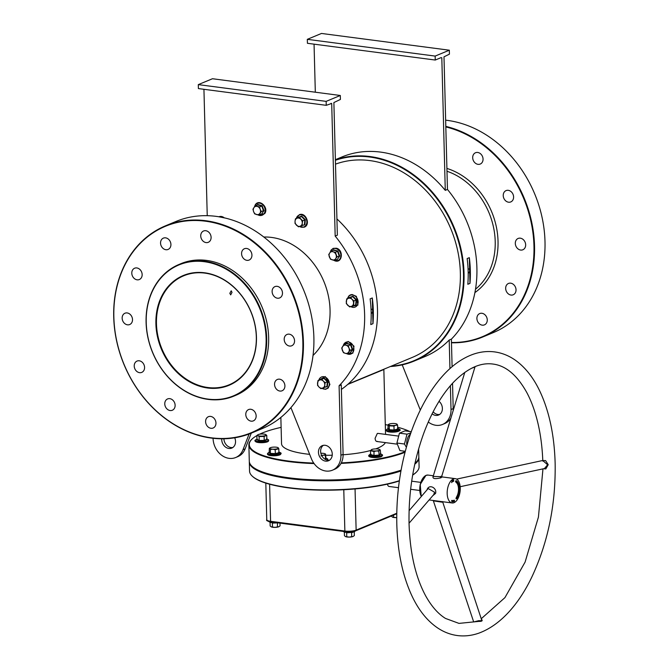 <?xml version="1.0" encoding="UTF-8"?>
<svg xmlns="http://www.w3.org/2000/svg" width="669" height="669" viewBox="0 0 669 669"><rect width="100%" height="100%" fill="white"/><g stroke="black" fill="none" stroke-linecap="round" stroke-linejoin="round"><path stroke-width="1" d="M155.902 323.821A59.466 48.536 67.4 0 1 204.664 272.793A59.466 48.536 67.4 0 1 256.444 336.992A59.466 48.536 67.4 0 1 207.683 388.012A59.466 48.536 67.4 0 1 155.902 323.821M256.311 336.858A59.056 48.201 -112.6 0 0 183.732 275.779A59.056 48.201 -112.6 0 0 156.462 323.771A59.056 48.201 -112.6 0 0 229.041 384.851A59.056 48.201 -112.6 0 0 256.311 336.858M391.281 366.135A107.684 87.898 -112.6 0 0 462.856 263.929A107.684 87.898 -112.6 0 0 369.689 157.023A107.684 87.898 -112.6 0 0 335.395 160.284M335.378 159.841A108.094 88.233 67.4 0 1 369.898 156.529A108.094 88.233 67.4 0 1 461.217 250.055A108.094 88.233 67.4 0 1 414.103 361.084A108.094 88.233 67.4 0 1 390.345 366.528M341.391 389.417A108.094 88.233 -112.6 0 0 336.925 218.922M207.967 399.1A70.906 57.877 -112.6 0 0 266.111 338.255A70.906 57.877 -112.6 0 0 204.371 261.704A70.906 57.877 -112.6 0 0 146.227 322.55A70.906 57.877 -112.6 0 0 207.967 399.1M204.58 261.219A71.315 58.211 67.4 0 1 264.824 322.918A71.315 58.211 67.4 0 1 233.74 396.173A71.315 58.211 67.4 0 1 208.201 399.401A71.315 58.211 67.4 0 1 147.949 337.703A71.315 58.211 67.4 0 1 179.033 264.456A71.315 58.211 67.4 0 1 204.58 261.219M281.114 427.374A84.394 20.798 -1.5 0 0 262.281 433.01A84.394 20.798 -1.5 0 0 259.572 434.223M256.863 435.619A84.394 20.798 -1.5 0 0 251.904 439.215A84.394 20.798 -1.5 0 0 313.728 463.065M341.29 462.889A84.394 20.798 -1.5 0 0 404.979 451.709A84.394 20.798 -1.5 0 0 405.18 451.625M405.013 452.286A84.804 20.898 178.5 0 1 341.014 463.4M314.096 463.584A84.804 20.898 178.5 0 1 248.868 444.977A84.804 20.898 178.5 0 1 251.519 439.592L251.904 439.215M252.422 466.628A84.394 20.798 -1.5 0 0 317.34 480.191A84.394 20.798 -1.5 0 0 401.04 470.391A84.394 20.798 178.5 0 1 317.716 480.2A84.394 20.798 178.5 0 1 252.623 466.811L252.221 466.452A84.804 20.898 -1.5 0 0 317.415 479.899A84.804 20.898 -1.5 0 0 401.091 470.14M248.868 444.977L249.294 461.209A84.804 20.898 -1.5 0 0 252.221 466.452M251.603 433.01L262.064 428.662A112.183 91.569 -112.6 0 0 310.96 313.427A112.183 91.569 -112.6 0 0 216.187 216.371A112.183 91.569 -112.6 0 0 176.006 221.456L165.536 225.804A112.183 91.569 67.4 0 1 205.726 220.72A112.183 91.569 67.4 0 1 300.49 317.775A112.183 91.569 67.4 0 1 251.603 433.01A112.183 91.569 67.4 0 1 211.412 438.095A112.183 91.569 67.4 0 1 116.64 341.039A112.183 91.569 67.4 0 1 165.536 225.804M211.187 437.785A111.773 91.235 -112.6 0 0 302.848 341.876A111.773 91.235 -112.6 0 0 205.517 221.205A111.773 91.235 -112.6 0 0 113.855 317.114A111.773 91.235 -112.6 0 0 211.187 437.785M445.813 126.382A112.183 91.569 67.4 0 1 532.616 226.933A112.183 91.569 67.4 0 1 482.717 337.009L493.178 332.66A112.183 91.569 -112.6 0 0 542.074 217.433A112.183 91.569 -112.6 0 0 447.302 120.378A112.183 91.569 -112.6 0 0 445.646 120.177M451.466 342.478A111.773 91.235 -112.6 0 0 533.962 245.883A111.773 91.235 -112.6 0 0 445.822 126.926M482.717 337.009A112.183 91.569 67.4 0 1 451.475 342.787M385.545 434.39L383.847 369.514L347.771 384.399M348.173 384.048L412.313 357.405A104.004 84.896 67.4 0 0 457.646 250.566A104.004 84.896 67.4 0 0 369.781 160.585A104.004 84.896 67.4 0 0 335.495 164.139M134.218 366.052A6.13 5.001 67.4 0 1 137.053 361.068A6.13 5.001 67.4 0 1 144.579 367.406A6.13 5.001 67.4 0 1 141.753 372.39A6.13 5.001 67.4 0 1 134.218 366.052M122.151 318.201A6.13 5.001 67.4 0 1 124.978 313.217A6.13 5.001 67.4 0 1 132.512 319.565A6.13 5.001 67.4 0 1 129.686 324.54A6.13 5.001 67.4 0 1 122.151 318.201M131.785 273.203A6.13 5.001 67.4 0 1 134.62 268.219A6.13 5.001 67.4 0 1 142.154 274.558A6.13 5.001 67.4 0 1 139.319 279.542A6.13 5.001 67.4 0 1 131.785 273.203M160.552 243.106A6.13 5.001 67.4 0 1 163.387 238.122A6.13 5.001 67.4 0 1 170.921 244.461A6.13 5.001 67.4 0 1 168.086 249.445A6.13 5.001 67.4 0 1 160.552 243.106M200.733 235.973A6.13 5.001 67.4 0 1 203.568 230.989A6.13 5.001 67.4 0 1 211.103 237.328A6.13 5.001 67.4 0 1 208.268 242.312A6.13 5.001 67.4 0 1 200.733 235.973M241.576 253.718A6.13 5.001 67.4 0 1 244.402 248.734A6.13 5.001 67.4 0 1 251.937 255.073A6.13 5.001 67.4 0 1 249.111 260.057A6.13 5.001 67.4 0 1 241.576 253.718M272.116 291.592A6.13 5.001 67.4 0 1 274.951 286.608A6.13 5.001 67.4 0 1 282.485 292.947A6.13 5.001 67.4 0 1 279.65 297.931A6.13 5.001 67.4 0 1 272.116 291.592M284.191 339.434A6.13 5.001 67.4 0 1 287.018 334.45A6.13 5.001 67.4 0 1 294.552 340.789A6.13 5.001 67.4 0 1 291.726 345.773A6.13 5.001 67.4 0 1 284.191 339.434M274.549 384.432A6.13 5.001 67.4 0 1 277.384 379.457A6.13 5.001 67.4 0 1 284.91 385.796A6.13 5.001 67.4 0 1 282.084 390.78A6.13 5.001 67.4 0 1 274.549 384.432M245.782 414.537A6.13 5.001 67.4 0 1 248.617 409.553A6.13 5.001 67.4 0 1 256.152 415.892A6.13 5.001 67.4 0 1 253.317 420.876A6.13 5.001 67.4 0 1 245.782 414.537M205.6 421.662A6.13 5.001 67.4 0 1 208.427 416.687A6.13 5.001 67.4 0 1 215.962 423.025A6.13 5.001 67.4 0 1 213.135 428.009A6.13 5.001 67.4 0 1 205.6 421.662M164.766 403.917A6.13 5.001 67.4 0 1 167.593 398.933A6.13 5.001 67.4 0 1 175.127 405.28A6.13 5.001 67.4 0 1 172.301 410.256A6.13 5.001 67.4 0 1 164.766 403.917M487.266 319.899A6.13 5.001 -112.6 0 0 479.732 313.56A6.13 5.001 -112.6 0 0 476.897 318.536A6.13 5.001 -112.6 0 0 484.431 324.875A6.13 5.001 -112.6 0 0 487.266 319.899M516.033 289.794A6.13 5.001 -112.6 0 0 508.499 283.455A6.13 5.001 -112.6 0 0 505.664 288.439A6.13 5.001 -112.6 0 0 513.198 294.778A6.13 5.001 -112.6 0 0 516.033 289.794M525.667 244.795A6.13 5.001 -112.6 0 0 518.132 238.457A6.13 5.001 -112.6 0 0 515.306 243.441A6.13 5.001 -112.6 0 0 522.84 249.78A6.13 5.001 -112.6 0 0 525.667 244.795M513.6 196.954A6.13 5.001 -112.6 0 0 506.065 190.606A6.13 5.001 -112.6 0 0 503.23 195.591A6.13 5.001 -112.6 0 0 510.765 201.929A6.13 5.001 -112.6 0 0 513.6 196.954M483.051 159.08A6.13 5.001 -112.6 0 0 475.517 152.741A6.13 5.001 -112.6 0 0 472.69 157.725A6.13 5.001 -112.6 0 0 480.225 164.064A6.13 5.001 -112.6 0 0 483.051 159.08M232.009 292.395L231.215 290.823L229.835 293.298L230.68 294.87L232.009 292.395M313.017 355.465A67.226 54.875 -112.6 0 0 325.527 285.772A67.226 54.875 -112.6 0 0 271.514 237.42A67.226 54.875 -112.6 0 0 263.82 237.018M179.033 264.456L180.998 263.636A71.315 58.211 67.4 0 1 206.545 260.408A71.315 58.211 67.4 0 1 266.789 322.107A71.315 58.211 67.4 0 1 235.705 395.354L233.74 396.173M234.71 437.802A8.17 6.673 67.4 0 1 235.538 441.44A8.17 6.673 67.4 0 1 231.758 448.088A8.17 6.673 67.4 0 1 221.715 439.633A8.17 6.673 67.4 0 1 221.732 438.797M323.37 445.328A8.17 6.673 -112.6 0 0 320.635 451.399A8.17 6.673 -112.6 0 0 329.541 460.188M332.276 454.117A8.17 6.673 -112.6 0 0 322.232 445.663A8.17 6.673 -112.6 0 0 318.452 452.311A8.17 6.673 -112.6 0 0 328.504 460.757A8.17 6.673 -112.6 0 0 332.276 454.117M432.115 413.818A8.17 6.673 -112.6 0 0 438.605 415.023A8.17 6.673 -112.6 0 0 442.385 408.383A8.17 6.673 -112.6 0 0 439.056 401.325M371.17 313.268A2.04 1.07 97.5 0 0 371.278 313.293A2.04 1.07 97.5 0 0 372.633 310.817A2.04 1.07 97.5 0 0 371.805 309.245A2.04 1.07 97.5 0 0 371.061 309.63M468.2 272.969A2.04 1.07 97.5 0 0 468.3 272.994A2.04 1.07 97.5 0 0 469.655 270.519A2.04 1.07 97.5 0 0 468.827 268.946A2.04 1.07 97.5 0 0 468.091 269.323M410.415 434.181A8.17 4.273 97.5 0 0 406.727 443.672A8.17 4.273 97.5 0 0 406.886 445.403M410.85 432.927L407.011 434.156L404.469 444.015L396.909 443.029L399.911 450.588L405.272 451.291M398.691 436.113L377.918 433.387L377.299 433.487L375.083 438.329C375.326 440.687 376.129 441.716 377.508 441.406M467.138 258.569L469.32 257.665A108.094 88.233 67.4 0 1 469.989 283.372L467.815 284.275A108.094 88.233 -112.6 0 0 467.138 258.569M335.378 159.69L341.859 156.998A108.094 88.233 67.4 0 1 380.577 152.097A108.094 88.233 67.4 0 1 445.278 190.347L447.461 189.444A108.094 88.233 67.4 0 1 451.383 339.141L449.2 340.044A108.094 88.233 67.4 0 1 424.79 356.644L414.103 361.084M372.968 323.671L370.785 324.574A108.094 88.233 -112.6 0 0 370.116 298.867L372.298 297.964A108.094 88.233 67.4 0 1 372.968 323.671L372.298 297.964M326.138 101.37L326.238 105.326L198.4 88.576L198.3 84.62L326.138 101.37L340.304 95.483L340.412 99.438L333.881 102.549L337.352 235.179L335.177 236.082A108.094 88.233 67.4 0 1 339.091 385.779L340.914 455.246A18.389 15.011 -112.6 0 1 332.418 470.198A18.389 15.011 -112.6 0 1 311.394 458.708L291.007 407.822A108.094 88.233 67.4 0 1 290.714 407.839M339.091 385.779L341.274 384.876L343.097 454.343A18.389 15.011 -112.6 0 1 334.6 469.287L332.418 470.198M255.424 441.306A6.539 1.614 -1.5 0 0 260.258 442.686A6.539 1.614 -1.5 0 0 267.491 441.808A6.539 1.614 -1.5 0 0 268.495 440.963M267.709 454.393A6.539 1.614 -1.5 0 0 272.534 455.773A6.539 1.614 -1.5 0 0 279.767 454.895A6.539 1.614 -1.5 0 0 280.771 454.05M327.843 460.239A6.539 1.614 -1.5 0 0 327.843 460.213L327.793 459.135L325.82 458.198A6.381 1.572 -1.5 0 1 326.865 460.046M369.062 456.191A6.539 1.614 -1.5 0 0 373.896 457.571A6.539 1.614 -1.5 0 0 381.121 456.701A6.539 1.614 -1.5 0 0 382.133 455.848M386.49 430.769A6.539 1.614 -1.5 0 0 391.315 432.149A6.539 1.614 -1.5 0 0 398.548 431.279A6.539 1.614 -1.5 0 0 399.552 430.426M280.855 417.406L281.54 443.723A52.107 12.845 -1.5 0 0 309.647 454.351M325.577 455.255A52.107 12.845 -1.5 0 0 332.234 455.238M343.097 454.761A52.107 12.845 -1.5 0 0 370.768 450.454M375.719 448.891A52.107 12.845 -1.5 0 0 377.684 448.13A52.107 12.845 -1.5 0 0 385.352 442.61M335.177 236.082L331.699 103.461L330.971 103.361M207.239 215.686L203.936 89.303M249.111 433.989L242.981 449.744A18.389 15.011 67.4 0 1 235.68 457.521A18.389 15.011 67.4 0 1 213.077 438.496L213.068 438.295M414.997 463.224A84.804 20.898 -1.5 0 0 416.193 462.154L415.809 462.538A84.394 20.798 178.5 0 1 414.981 463.291A84.394 20.798 -1.5 0 0 415.993 462.346M416.193 462.154A84.804 20.898 -1.5 0 0 418.836 456.768L418.635 448.924M409.662 431.48A84.394 20.798 -1.5 0 0 397.662 427.24M388.154 425.149A84.394 20.798 -1.5 0 0 385.294 424.648M407.011 434.156L399.452 433.169L396.909 443.029M404.469 444.015L406.367 447.226M411.284 431.689L404.996 430.861L399.452 433.169M428.277 422.022A18.389 15.011 -112.6 0 0 442.527 424.464A18.389 15.011 -112.6 0 0 451.023 409.512L450.396 385.695M449.944 368.602L449.2 340.044M402.22 364.856L420.316 410.022M315.316 92.205L314.054 44.162M435.26 60.043L307.422 43.293L307.314 39.337L435.151 56.087L435.26 60.043L441.072 57.626M435.151 56.087L449.325 50.2L321.488 33.45L307.314 39.337M447.461 189.444L443.99 56.823L449.426 54.156L449.325 50.2M445.278 190.347L441.808 57.726M453.147 410.691A18.389 15.011 -112.6 0 0 453.197 408.608L452.537 383.287M452.102 366.712L451.383 339.141M442.527 424.464L444.709 423.552A18.389 15.011 -112.6 0 0 450.914 418.041M433.136 411.803A8.17 6.673 -112.6 0 0 439.65 414.454M232.804 447.511A8.17 6.673 67.4 0 1 223.898 438.78M242.981 449.744L245.163 448.84L251.268 433.144M245.163 448.84A18.389 15.011 67.4 0 1 237.863 456.618L235.68 457.521M326.238 105.326L331.699 103.461M198.3 84.62L212.474 78.733L340.304 95.483M469.32 257.665L469.989 283.372M542.81 460.548L545.603 460.59L548.22 464.687L545.82 468.927L543.554 468.743M481.429 619.335L481.588 619.402C482.876 620.799 481.964 621.468 478.853 621.392L458.984 623.391L445.512 618.44C438.162 613.899 431.58 606.432 425.768 596.054C415.591 577.28 410.022 553.23 409.06 523.902C408.425 491.891 413.442 461.351 424.121 432.274C432.132 411.134 441.983 394.401 453.666 382.083C467.28 368.318 480.375 362.305 492.961 364.053C505.831 365.642 517.112 375.142 526.796 392.536C531.437 401.241 535.141 411.427 537.901 423.109C540.669 434.883 542.3 447.536 542.81 461.083L542.852 460.464L456.634 479.113M442.485 501.566L441.975 502.168L433.813 500.922M473.685 621.953L433.253 500.496L438.939 501.24M409.043 523.233L433.796 494.525L434.507 492.183L428.177 488.529L409.085 510.673M427.014 489.875L427.14 489.424C429.339 483.779 437.141 488.061 435.569 493.404L432.801 495.679M464.796 372.374L433.152 476.437L440.369 476.654L441.824 476.027L474.973 366.997L471.402 368.351M455.305 478.653A12.259 6.406 -82.5 0 1 460.23 489.859A12.259 6.406 -82.5 0 1 454.025 502.687A12.259 6.406 -82.5 0 1 452.127 502.963A12.259 6.406 -82.5 0 1 447.201 491.757A12.259 6.406 -82.5 0 1 453.406 478.929A12.259 6.406 -82.5 0 1 455.305 478.653L442.234 476.938L440.921 477.808C434.85 479.247 432.258 478.736 433.152 476.278L433.211 476.253M460.172 486.714L544.449 468.551L547.618 464.779L542.735 460.556M473.744 621.936L478.778 620.673L481.12 620.765L481.546 619.67L442.61 501.717M400.932 470.993A84.804 20.898 178.5 0 1 306.778 480.242A84.804 20.898 178.5 0 1 249.311 462.003A84.804 20.898 178.5 0 1 249.32 461.61M399.334 480.952A84.394 20.798 178.5 0 1 316.429 490.059A84.394 20.798 178.5 0 1 252.882 476.713L252.481 476.353A84.804 20.898 -1.5 0 0 316.128 489.758A84.804 20.898 -1.5 0 0 399.368 480.693M249.311 462.003L249.554 471.11A84.804 20.898 -1.5 0 0 252.481 476.353M398.473 487.693L389.065 486.463A4.089 2.132 -82.5 0 1 387.493 484.13M452.077 481.68L452.11 480.894L452.077 481.68M452.461 500.504L452.294 501.842L452.461 500.504M451.642 500.454L452.085 500.454L451.843 501.725L451.642 500.454L452.085 500.454L451.843 501.725L451.642 500.454M456.785 498.547A10.629 5.553 97.5 0 0 456.317 480.718L455.514 481.203L455.915 482.265A8.99 4.7 -82.5 0 1 456.308 497.36L455.974 498.723L456.877 498.79L456.091 498.455A10.629 5.553 97.5 0 0 455.907 480.819M452.746 501.206L453.047 500.512L452.955 501.85L453.047 500.512L452.955 501.85L452.746 501.206M453.406 500.638L453.85 500.345L453.841 501.625L453.406 500.487L453.85 500.345L453.841 501.625L453.406 500.638M454.443 500.705L454.318 501.441L454.443 500.705M453.281 480.359L453.222 481.429L453.181 480.166L453.574 481.053L453.641 479.982L453.674 481.237L453.281 480.359L453.222 481.429L453.181 480.166L453.574 481.053L453.641 479.982L453.674 481.237L453.281 480.359M453.072 481.354L452.654 481.772L452.963 480.292L452.654 481.772L452.537 480.559L452.963 480.292L453.072 481.354M451.801 481.822L451.709 482.642L451.801 481.822M412.689 474.94A84.804 20.898 -1.5 0 0 416.453 472.055L416.068 472.439A84.394 20.798 178.5 0 1 412.664 475.09M418.836 457.17A84.804 20.898 178.5 0 1 418.861 457.563A84.804 20.898 178.5 0 1 414.78 464.202M416.453 472.055A84.804 20.898 -1.5 0 0 419.095 466.669L418.861 457.563M456.191 498.698L456.877 498.79M453.047 500.512L453.256 501.156L453.047 500.512M452.838 501.198L453.038 500.671L452.838 501.198M453.164 501.165L453.038 500.671L453.164 501.165M454.243 500.144L454.535 500.663L454.243 500.144M451.717 481.923L451.675 482.516L451.717 481.923M392.435 517.12A4.29 1.054 -1.5 0 0 392.444 517.129A4.29 1.054 -1.5 0 0 392.486 517.145A4.29 1.054 -1.5 0 0 396.115 517.622L392.444 517.129M396.725 517.605A4.29 1.054 178.5 0 1 396.115 517.622L396.725 517.589M392.486 517.145L391.315 516.025M393.573 515.088L393.631 517.288M354.662 531.646A6.381 1.572 178.5 0 1 353.859 531.914A6.381 1.572 178.5 0 1 344.736 532.156L353.14 532.081M352.638 532.256L355.858 530.751M345.555 536.597A4.29 1.054 -1.5 0 0 345.564 536.597A4.29 1.054 -1.5 0 0 345.605 536.622A4.29 1.054 -1.5 0 0 349.235 537.09L345.564 536.597M353.031 536.505A4.29 1.054 -1.5 0 0 353.265 536.396A4.29 1.054 -1.5 0 0 353.282 536.387L353.031 536.505A4.29 1.054 178.5 0 1 349.235 537.09L353.031 536.505L354.344 535.585L354.244 531.796M345.605 536.622L344.443 535.735L344.351 532.056M354.244 531.663L351.601 532.758L351.702 536.689M351.743 532.415L346.651 532.833L346.751 536.755M346.458 532.491L344.343 531.805M276.64 522.681A6.381 1.572 178.5 0 1 270.452 522.422L277.459 522.681L277.418 526.955L274.951 527.364L271.321 526.888A4.29 1.054 -1.5 0 0 274.951 527.364A4.29 1.054 178.5 0 0 278.747 526.779A4.29 1.054 -1.5 0 0 278.981 526.662A4.29 1.054 -1.5 0 0 278.998 526.654L277.418 526.955M279.993 523.116L280.06 525.851L278.747 526.779M271.321 526.888L270.159 526.001L270.067 522.322M278.12 522.874L272.367 523.099L272.467 527.03M272.174 522.757L270.059 522.071M320.033 379.9L320.125 379.39L324.197 377.977L327.827 381.564L327.375 386.565L323.094 387.761M317.541 383.036A4.29 3.504 67.4 0 1 319.665 380.034A4.29 3.504 67.4 0 1 323.278 381.046L321.781 379.281L317.959 380.611L317.532 385.294L319.029 387.058A4.29 3.504 67.4 0 1 317.541 383.036M322.642 388.079A4.29 3.504 67.4 0 1 319.029 387.058L320.928 388.656L322.642 388.079L324.758 387.334L324.766 385.076A4.29 3.504 67.4 0 1 322.642 388.079M324.766 385.076A4.29 3.504 -112.6 0 0 323.278 381.046L325.184 382.643L324.766 385.076M324.758 387.334L326.915 386.431L327.342 381.748L323.947 378.386L317.959 380.611M327.827 381.564L325.184 382.643M324.197 377.977L321.781 379.281M326.915 386.431L327.375 386.565L326.915 386.431M346.04 343.766L346.45 343.239L350.899 344.493L352.73 349.444L350.113 353.148L349.553 353.023M342.369 350.422A4.29 3.504 67.4 0 1 342.745 346.358A4.29 3.504 67.4 0 1 346.057 345.212L344.175 344.543L341.717 348.014L343.44 352.655L345.313 353.332A4.29 3.504 67.4 0 1 342.369 350.422M348.624 352.178A4.29 3.504 67.4 0 1 345.313 353.332L347.604 353.834L350.054 350.364L348.992 348.123A4.29 3.504 67.4 0 1 348.624 352.178M348.992 348.123A4.29 3.504 -112.6 0 0 346.057 345.212L348.34 345.714L348.992 348.123M350.054 350.364L352.22 349.461L350.113 353.148L347.604 353.834M352.73 349.444L352.22 349.461L350.506 344.819L348.34 345.714M350.899 344.493L346.333 343.64L344.175 344.543M348.792 298.19L348.884 297.672L352.956 296.258L356.585 299.846L356.134 304.847L351.944 306.168M347.788 305.34A4.29 3.504 67.4 0 1 346.299 301.318A4.29 3.504 67.4 0 1 348.424 298.315L346.718 298.892L346.291 303.575L349.686 306.937L351.401 306.36A4.29 3.504 67.4 0 1 347.788 305.34M353.525 303.358A4.29 3.504 67.4 0 1 351.401 306.36L353.516 305.616L353.943 300.925L352.036 299.336A4.29 3.504 67.4 0 1 353.525 303.358M352.036 299.336A4.29 3.504 -112.6 0 0 348.424 298.315L350.539 297.563L352.036 299.336M353.943 300.925L356.1 300.03L355.674 304.713L356.134 304.847L353.516 305.616M356.585 299.846L356.1 300.03L352.705 296.668L350.539 297.563M352.956 296.258L346.718 298.892M333.053 250.323L333.463 249.796L337.912 251.051L339.743 256.01L337.126 259.714L336.566 259.589M332.334 259.89A4.29 3.504 67.4 0 1 329.391 256.98A4.29 3.504 67.4 0 1 329.758 252.924L328.738 254.571L330.453 259.221L334.617 260.392L335.637 258.744A4.29 3.504 67.4 0 1 332.334 259.89M336.014 254.68A4.29 3.504 67.4 0 1 335.637 258.744L337.076 256.921L335.353 252.28L333.07 251.77A4.29 3.504 67.4 0 1 336.014 254.68M333.07 251.77A4.29 3.504 -112.6 0 0 329.758 252.924L331.188 251.101L333.07 251.77M339.743 256.01L337.126 259.714L334.617 260.392M335.353 252.28L337.519 251.377L339.233 256.026L337.076 256.921M337.912 251.051L333.354 250.206L331.188 251.101M297.538 218.061L297.63 217.55L301.711 216.137L305.332 219.725L304.88 224.725L300.598 225.921M300.147 226.239A4.29 3.504 67.4 0 1 296.534 225.219A4.29 3.504 67.4 0 1 295.046 221.196L295.037 223.454L298.441 226.816L302.263 225.495L302.271 223.229A4.29 3.504 67.4 0 1 300.147 226.239M300.782 219.206A4.29 3.504 67.4 0 1 302.271 223.229L302.689 220.803L299.294 217.442L297.178 218.194A4.29 3.504 67.4 0 1 300.782 219.206M297.178 218.194A4.29 3.504 -112.6 0 0 295.046 221.196L295.464 218.771L297.178 218.194M305.332 219.725L304.855 219.909L304.428 224.592L304.88 224.725L302.263 225.495M299.294 217.442L301.451 216.547L304.855 219.909L302.689 220.803M301.711 216.137L295.464 218.771M257.272 204.99L257.682 204.455L262.131 205.709L263.962 210.668L261.336 214.373L260.776 214.247M259.856 213.403A4.29 3.504 67.4 0 1 256.545 214.548A4.29 3.504 67.4 0 1 253.601 211.638L254.663 213.879L258.836 215.058L261.286 211.58L260.224 209.347A4.29 3.504 67.4 0 1 259.856 213.403M257.281 206.437A4.29 3.504 67.4 0 1 260.224 209.347L259.572 206.938L255.407 205.759L253.969 207.582A4.29 3.504 67.4 0 1 257.281 206.437M253.969 207.582A4.29 3.504 -112.6 0 0 253.601 211.638L252.949 209.23L253.969 207.582M263.962 210.668L261.336 214.373L258.836 215.058M262.131 205.709L261.738 206.035L263.452 210.685L261.286 211.58M255.407 205.759L257.565 204.865L261.738 206.035L259.572 206.938M397.428 428.628L398.038 429.506L394.15 430.485L389.107 430.226L387.936 428.98L388.145 424.656L388.681 424.874A4.29 1.054 178.5 0 1 388.998 424.171A4.29 1.054 178.5 0 1 389.952 423.828A4.29 1.054 178.5 0 1 394.133 423.494A4.29 1.054 -1.5 0 1 396.7 423.97L396.817 424.021M391.591 425.576A4.29 1.054 178.5 0 1 388.681 424.874L389.233 425.827L393.966 426.069L395.772 425.241A4.29 1.054 178.5 0 1 391.591 425.576M397.052 424.196L396.508 423.987L397.052 424.196A4.29 1.054 178.5 0 1 395.772 425.241L397.603 425.149L397.052 424.196A4.29 1.054 -1.5 0 0 396.7 423.97M388.906 424.221L388.145 424.656M387.936 428.98L388.246 428.586L389.341 429.749L389.233 425.827M389.107 430.226L389.341 429.749L394.066 430L393.966 426.069M394.15 430.485L394.066 430L397.704 429.08L397.603 425.149M397.704 429.08L398.038 429.506L397.704 429.08M266.923 439.483L264.389 440.871L259.104 440.955L256.879 439.692M265.434 435.544A4.29 1.054 178.5 0 1 261.638 436.129A4.29 1.054 178.5 0 1 258.008 435.653L259.171 436.539L264.121 436.464L266.764 435.368L265.601 434.482A4.29 1.054 178.5 0 1 265.643 434.499A4.29 1.054 178.5 0 1 265.434 435.544M258.175 434.591L256.863 435.511L258.008 435.653A4.29 1.054 -1.5 0 1 257.941 434.699A4.29 1.054 -1.5 0 1 258.175 434.591A4.29 1.054 178.5 0 1 261.972 434.005A4.29 1.054 178.5 0 1 265.601 434.482L265.643 434.499M256.863 435.511L256.963 439.441L259.271 440.461L264.222 440.394L264.121 436.464M264.389 440.871L264.222 440.394L266.864 439.29L266.764 435.368M259.104 440.955L259.171 436.539M256.963 439.441L256.645 439.859L256.963 439.441M278.647 452.252L279.257 453.13L275.369 454.109L270.326 453.841L269.155 452.604L269.364 448.28L269.9 448.489A4.29 1.054 178.5 0 1 270.217 447.787A4.29 1.054 178.5 0 1 271.171 447.444A4.29 1.054 178.5 0 1 275.352 447.109A4.29 1.054 178.5 0 1 277.919 447.586A4.29 1.054 178.5 0 1 278.271 447.82A4.29 1.054 178.5 0 1 276.991 448.857A4.29 1.054 178.5 0 1 272.81 449.192L275.185 449.685L278.822 448.774L278.271 447.82M269.9 448.489A4.29 1.054 -1.5 0 0 272.81 449.192L270.452 449.443L269.9 448.489M270.125 447.845L269.364 448.28M269.155 452.604L269.465 452.202L270.56 453.373L275.285 453.615L278.923 452.696L278.822 448.774M270.326 453.841L270.452 449.443M275.369 454.109L275.185 449.685M279.257 453.13L278.923 452.696L279.257 453.13M324.908 459.16L325.452 459.168L325.652 457.947L325.954 458.307L325.744 459.62L325.452 459.168L325.435 454.259A4.29 1.054 178.5 0 1 323.152 455.204L325.351 455.238M320.877 453.273A4.29 1.054 178.5 0 1 323.445 453.373A4.29 1.054 178.5 0 1 324.992 453.758A4.29 1.054 178.5 0 1 325.435 454.259L325.435 454.259M321.605 455.363A4.29 1.054 -1.5 0 0 323.152 455.204L320.969 455.915M325.954 458.307L325.544 454.017L324.992 453.758M370.618 450.714L373.979 451.533L376.388 450.965A4.29 1.054 178.5 0 1 372.29 450.755A4.29 1.054 178.5 0 1 371.345 449.744L370.618 450.714L370.409 455.079L370.718 454.644L374.08 455.455L378.913 455.071L380.385 453.866L380.72 454.251L379.147 455.539L373.996 455.949L370.409 455.079L370.718 454.677M372.089 449.518L371.345 449.744A4.29 1.054 178.5 0 1 371.579 449.593A4.29 1.054 178.5 0 1 374.489 448.949A4.29 1.054 178.5 0 1 378.587 449.158A4.29 1.054 178.5 0 1 379.281 449.392A4.29 1.054 178.5 0 1 379.532 450.17L380.276 449.944L379.34 449.417M376.388 450.965A4.29 1.054 -1.5 0 0 379.532 450.17L378.813 451.14L376.388 450.965M373.996 455.949L373.979 451.533M379.147 455.539L378.813 451.14M380.72 454.251L380.276 449.944M475.483 289.242A67.226 54.875 -112.6 0 0 493.028 225.085A67.226 54.875 -112.6 0 0 446.984 171.247M453.197 408.608L451.023 409.512M446.909 168.421A69.275 56.539 67.4 0 1 496.072 225.612A69.275 56.539 67.4 0 1 474.89 292.604M340.914 455.246L343.097 454.343M433.353 475.776L428.018 475.074A12.259 6.406 97.5 0 0 426.111 475.358A12.259 6.406 97.5 0 0 420.441 484.297A12.259 6.406 97.5 0 0 421.336 496.457M421.186 496.147A11.85 6.197 -82.5 0 1 423.661 477.265M434.373 493.404A0.82 0.418 -164.3 0 1 435.569 493.404M440.369 476.654A0.82 0.435 -108.6 0 0 440.921 477.808M548.22 464.687L547.618 464.779M475.241 366.587A0.82 0.786 -113.1 0 0 474.856 367.022M478.853 621.392L478.778 620.673M355.055 488.947L356.134 530.124L396.759 513.257M269.607 484.222L270.585 521.302L344.861 531.035L343.782 489.725M355.465 530.826A7.359 1.815 178.5 0 1 345.321 531.646A0.82 0.426 97.5 0 1 345.196 531.663L355.757 530.793L396.75 513.767M345.079 531.612L271.037 521.912A0.82 0.426 97.5 0 1 270.912 521.929C267.324 521.159 265.944 520.423 266.772 519.704A8.17 2.015 -1.5 0 0 270.585 521.302A0.82 0.426 97.5 0 0 270.912 521.929L345.196 531.663A0.82 0.426 97.5 0 1 344.861 531.035A8.17 2.015 -1.5 0 0 356.134 530.124A0.82 0.669 67.4 0 1 355.757 530.793M321.998 388.296A6.381 5.21 -112.6 0 0 329.324 384.399A6.381 5.21 -112.6 0 0 325.017 377.023A6.381 5.21 -112.6 0 0 318.795 380.26M346.826 353.692A6.381 5.21 -112.6 0 0 352.504 352.881A6.381 5.21 -112.6 0 0 353.416 346.4A6.381 5.21 -112.6 0 0 348.072 341.901A6.381 5.21 -112.6 0 0 343.281 345.63M350.757 306.586A6.381 5.21 -112.6 0 0 357.455 304.897A6.381 5.21 -112.6 0 0 355.875 296.702A6.381 5.21 -112.6 0 0 347.554 298.55M333.839 260.249A6.381 5.21 -112.6 0 0 334.96 260.701A6.381 5.21 -112.6 0 0 340.872 256.177A6.381 5.21 -112.6 0 0 336.055 248.634A6.381 5.21 -112.6 0 0 330.302 252.188M299.503 226.457A6.381 5.21 -112.6 0 0 303.676 227.034A6.381 5.21 -112.6 0 0 306.394 219.34A6.381 5.21 -112.6 0 0 299.26 215.067A6.381 5.21 -112.6 0 0 296.3 218.42M258.058 214.908A6.381 5.21 -112.6 0 0 264.096 213.654A6.381 5.21 -112.6 0 0 262.884 204.856A6.381 5.21 -112.6 0 0 255.349 204.998A6.381 5.21 -112.6 0 0 254.513 206.855M224.224 217.818A6.381 5.21 -112.6 0 0 218.939 216.781M388.229 428.704A6.381 1.572 -1.5 0 0 386.774 430.134A6.381 1.572 -1.5 0 0 394.401 431.129A6.381 1.572 -1.5 0 0 399.217 429.13A6.381 1.572 -1.5 0 0 397.687 428.453M386.966 431.037A6.213 1.53 -1.5 0 0 394.392 432.015A6.213 1.53 -1.5 0 0 399.075 430.067M255.951 440.854A6.213 1.53 -1.5 0 0 259.497 442.552A6.213 1.53 -1.5 0 0 267.215 441.774M256.963 439.299A6.381 1.572 -1.5 0 0 256.545 439.458A6.381 1.572 -1.5 0 0 258.535 441.582A6.381 1.572 -1.5 0 0 267.332 440.871A6.381 1.572 -1.5 0 0 266.856 439.04M268.185 454.661A6.213 1.53 -1.5 0 0 275.611 455.631A6.213 1.53 -1.5 0 0 280.294 453.682M269.448 452.319A6.381 1.572 -1.5 0 0 267.993 453.749A6.381 1.572 -1.5 0 0 275.62 454.753A6.381 1.572 -1.5 0 0 280.436 452.746A6.381 1.572 -1.5 0 0 278.906 452.068M370.71 454.159A6.381 1.572 -1.5 0 0 370.116 456.007A6.381 1.572 -1.5 0 0 376.982 456.551A6.381 1.572 -1.5 0 0 380.385 453.9M369.581 455.74A6.213 1.53 -1.5 0 0 376.965 457.437C365.65 457.445 368.36 455.054 370.977 454.075M376.856 441.498L397.369 444.183M396.809 524.22C396.14 492.242 400.94 461.459 411.209 431.881C419.07 409.771 429.147 391.574 441.448 377.299C451.207 366.052 461.727 358.4 473.016 354.327C480.208 351.794 487.383 350.982 494.558 351.902C501.666 352.856 508.34 355.456 514.595 359.688C524.471 366.503 532.683 376.58 539.239 389.927C549.006 410.181 554.317 434.616 555.145 463.224C555.814 504.158 548.162 541.84 532.19 576.268C520.407 601.297 502.185 624.637 478.761 633.183C471.628 635.667 464.503 636.462 457.395 635.55C450.287 634.597 443.606 631.996 437.35 627.756C427.474 620.949 419.262 610.872 412.714 597.526C402.939 577.263 397.637 552.837 396.809 524.22M481.237 618.741L504.936 597.626L525.106 562.077L538.428 517.087L542.969 468.869M421.253 496.549L420.216 484.44L425.961 475.375L428.018 475.074M433.295 500.496L429.122 499.952M474.973 366.997L475.325 366.553M311.721 527.281L318.845 528.209M452.127 502.963L438.923 501.232M419.714 490.477L410.624 489.282M420.776 482.374L411.686 481.178M442.109 476.922L441.824 476.027M265.81 483.11L266.772 519.704M342.896 531.362L344.736 532.156M268.403 521.36L270.452 522.422M318.645 380.327L325.268 376.563L329.917 384.307L328.195 388.062L325.56 389.299L321.848 388.355M343.105 345.865L348.156 341.458L353.993 346.174L352.831 353.173L346.433 353.608M347.403 298.608L348.892 295.882L350.372 294.887L352.111 294.519L356.385 296.367L357.94 305.064L350.606 306.636M330.118 252.422L331.063 250.106L333.195 248.366L336.415 248.216C343.766 249.863 342.478 263.318 335.085 260.91L333.455 260.166M296.15 218.487L299.403 214.657C306.067 211.964 310.951 225.21 304.027 227.234L299.352 226.507M254.337 207.081L255.307 204.731C259.455 198.317 269.231 207.908 264.631 213.72L257.665 214.833M225.361 218.086L218.454 216.706M397.528 428.411L399.426 429.255C403.992 431.396 388.12 433.328 386.59 430.903C385.678 430.418 386.281 429.665 388.405 428.653M266.471 438.948C269.089 439.6 269.39 440.536 267.391 441.749C261.621 443.94 250.816 441.548 256.511 439.466L257.348 439.19M278.747 452.035L280.646 452.871C281.783 453.306 281.013 454.092 278.337 455.246C272.985 455.974 269.482 455.731 267.809 454.519C266.898 454.034 267.5 453.289 269.624 452.269M380.109 453.833C384.223 454.995 383.186 456.199 376.99 457.445"/></g></svg>
